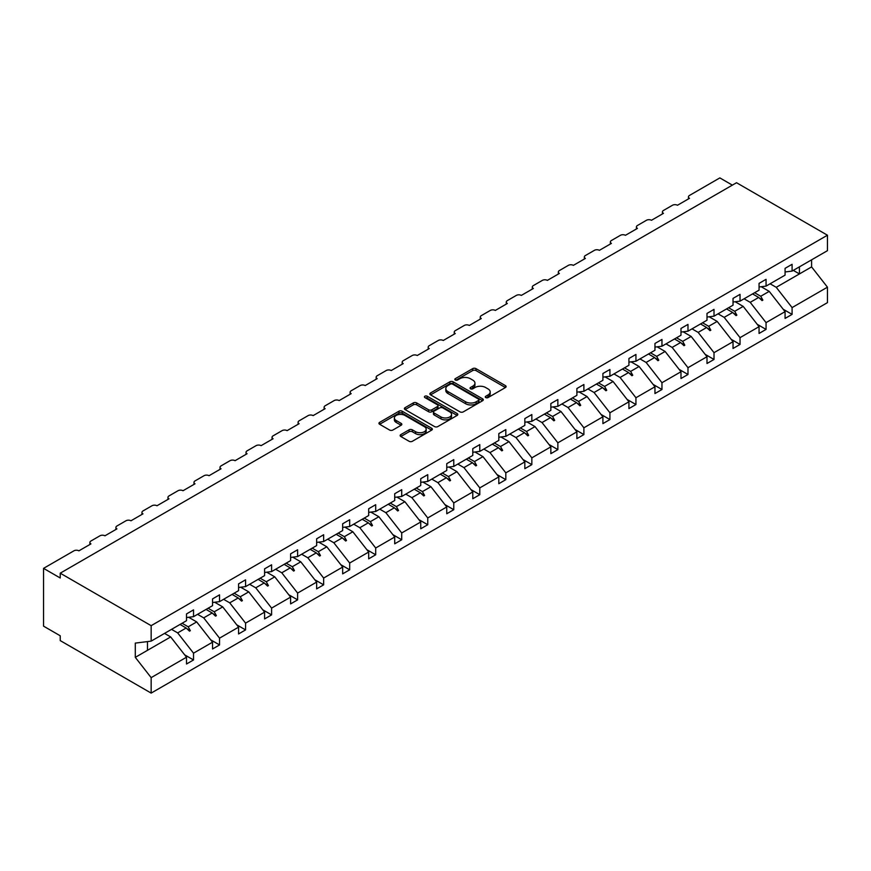 <?xml version="1.0" encoding="UTF-8"?>
<svg xmlns="http://www.w3.org/2000/svg" width="871" height="871" viewBox="0 0 871 871"><rect width="100%" height="100%" fill="white"/><g stroke="black" fill="none" stroke-linecap="round" stroke-linejoin="round"><path stroke-width="1.31" d="M485.757 397.579A1.622 0.936 0 0 0 488.054 397.579L505.452 387.53A2.319 1.339 0 0 0 506.127 386.593A2.319 1.339 0 0 0 505.452 385.646L475.98 368.629A2.319 1.339 0 0 0 472.703 368.629L455.304 378.667A1.622 0.936 0 0 0 454.825 379.331A1.622 0.936 0 0 0 455.304 379.996A1.622 0.936 0 0 0 457.591 379.996L459.844 378.7A7.414 4.279 0 0 1 470.329 378.7L472.779 380.115A7.414 4.279 0 0 1 474.956 383.142A7.414 4.279 0 0 1 472.779 386.169L470.536 387.464A1.622 0.936 0 0 0 470.057 388.128A1.622 0.936 0 0 0 470.536 388.793A1.622 0.936 0 0 0 472.822 388.793L475.076 387.486A7.414 4.279 0 0 1 485.561 387.486L488.01 388.901A7.414 4.279 0 0 1 490.188 391.928A7.414 4.279 0 0 1 488.01 394.955L485.757 396.261A1.622 0.936 0 0 0 485.289 396.915A1.622 0.936 0 0 0 485.757 397.579L485.757 396.261M400.812 434.618A2.319 1.339 0 0 0 400.137 435.565A2.319 1.339 0 0 0 400.812 436.502L409.087 441.281A2.319 1.339 0 0 0 412.364 441.281L431.678 430.122A2.319 1.339 0 0 0 432.364 429.174A2.319 1.339 0 0 0 431.678 428.238L402.206 411.221A2.319 1.339 0 0 0 398.929 411.221L379.614 422.37A2.319 1.339 0 0 0 378.929 423.317A2.319 1.339 0 0 0 379.614 424.264L389.598 430.034A2.319 1.339 0 0 0 392.875 430.034L401.139 425.255A2.319 1.339 0 0 0 401.825 424.308A2.319 1.339 0 0 0 401.139 423.36L396.185 420.508A6.195 3.571 0 0 1 394.378 417.971A6.195 3.571 0 0 1 398.199 414.672A6.195 3.571 0 0 1 404.95 415.445L424.351 426.648A6.195 3.571 0 0 1 426.169 429.174A6.195 3.571 0 0 1 422.348 432.484A6.195 3.571 0 0 1 415.598 431.711L412.364 429.839A2.319 1.339 0 0 0 409.087 429.839L400.812 434.618L400.812 436.502M785.076 271.97L792.087 271.088L827.45 250.674L827.45 235.214L736.528 182.725L60.23 573.183L60.23 577.996L43.55 568.36L73.915 550.831A3.538 2.047 180 0 1 78.913 550.831L90.932 543.896A3.538 2.047 0 0 1 89.887 542.459A3.538 2.047 0 0 1 90.932 541.011L99.936 535.807A3.538 2.047 180 0 1 104.945 535.807L116.954 528.871A3.538 2.047 0 0 1 115.919 527.434A3.538 2.047 0 0 1 116.954 525.986L125.957 520.782A3.538 2.047 180 0 1 130.966 520.782L142.975 513.846A3.538 2.047 0 0 1 141.94 512.409A3.538 2.047 0 0 1 142.975 510.961L151.99 505.757A3.538 2.047 180 0 1 156.987 505.757L168.996 498.822A3.538 2.047 0 0 1 167.961 497.385A3.538 2.047 0 0 1 168.996 495.937L178.011 490.732A3.538 2.047 180 0 1 183.019 490.732L195.028 483.797A3.538 2.047 0 0 1 193.993 482.36A3.538 2.047 0 0 1 195.028 480.912L204.032 475.708A3.538 2.047 180 0 1 209.04 475.708L221.049 468.772A3.538 2.047 0 0 1 220.015 467.335A3.538 2.047 0 0 1 221.049 465.887L230.053 460.683A3.538 2.047 180 0 1 235.061 460.683L247.07 453.747A3.538 2.047 0 0 1 246.036 452.31A3.538 2.047 0 0 1 247.07 450.862L256.085 445.658A3.538 2.047 180 0 1 261.082 445.658L273.102 438.723A3.538 2.047 0 0 1 272.057 437.286A3.538 2.047 0 0 1 273.102 435.838L282.106 430.633A3.538 2.047 180 0 1 287.114 430.633L299.123 423.698A3.538 2.047 0 0 1 298.089 422.261A3.538 2.047 0 0 1 299.123 420.813L308.127 415.609A3.538 2.047 180 0 1 313.135 415.609L325.144 408.673A3.538 2.047 0 0 1 324.11 407.236A3.538 2.047 0 0 1 325.144 405.788L334.159 400.584A3.538 2.047 180 0 1 339.157 400.584L351.176 393.648A3.538 2.047 0 0 1 350.131 392.211A3.538 2.047 0 0 1 351.176 390.763L360.18 385.559A3.538 2.047 180 0 1 365.189 385.559L377.197 378.624A3.538 2.047 0 0 1 376.163 377.187A3.538 2.047 0 0 1 377.197 375.739L386.201 370.534A3.538 2.047 180 0 1 391.21 370.534L403.219 363.599A3.538 2.047 0 0 1 402.184 362.151A3.538 2.047 0 0 1 403.219 360.714L412.233 355.51A3.538 2.047 180 0 1 417.231 355.51L429.24 348.574A3.538 2.047 0 0 1 428.205 347.126A3.538 2.047 0 0 1 429.24 345.689L438.255 340.485A3.538 2.047 180 0 1 443.252 340.485L455.272 333.549A3.538 2.047 0 0 1 454.237 332.101A3.538 2.047 0 0 1 455.272 330.664L464.276 325.46A3.538 2.047 180 0 1 469.284 325.46L481.293 318.525A3.538 2.047 0 0 1 480.259 317.077A3.538 2.047 0 0 1 481.293 315.64L490.297 310.435A3.538 2.047 180 0 1 495.305 310.435L507.314 303.5A3.538 2.047 0 0 1 506.28 302.052A3.538 2.047 0 0 1 507.314 300.615L516.329 295.411A3.538 2.047 180 0 1 521.326 295.411L533.346 288.475A3.538 2.047 0 0 1 532.301 287.027A3.538 2.047 0 0 1 533.346 285.59L542.35 280.386A3.538 2.047 180 0 1 547.358 280.386L559.367 273.45A3.538 2.047 0 0 1 558.333 272.002A3.538 2.047 0 0 1 559.367 270.565L568.371 265.361A3.538 2.047 180 0 1 573.379 265.361L585.388 258.426A3.538 2.047 0 0 1 584.354 256.978A3.538 2.047 0 0 1 585.388 255.541L594.403 250.336A3.538 2.047 180 0 1 599.4 250.336L611.409 243.401A3.538 2.047 0 0 1 610.375 241.953A3.538 2.047 0 0 1 611.409 240.516L620.424 235.312A3.538 2.047 180 0 1 625.432 235.312L637.441 228.376A3.538 2.047 0 0 1 636.407 226.928A3.538 2.047 0 0 1 637.441 225.491L646.445 220.287A3.538 2.047 180 0 1 651.454 220.287L663.462 213.351A3.538 2.047 0 0 1 662.428 211.903A3.538 2.047 0 0 1 663.462 210.466L672.466 205.262A3.538 2.047 180 0 1 677.475 205.262L689.484 198.327A3.538 2.047 0 0 1 688.449 196.879A3.538 2.047 0 0 1 689.484 195.442L719.849 177.902L732.359 185.131M827.45 235.214L151.151 625.672L60.23 573.183M460.008 411.874A2.319 1.339 0 0 0 463.285 411.874L482.61 400.725A2.319 1.339 0 0 0 483.285 399.778A2.319 1.339 0 0 0 482.61 398.831L453.138 381.814A2.319 1.339 0 0 0 449.861 381.814L430.535 392.973A2.319 1.339 0 0 0 429.86 393.921A2.319 1.339 0 0 0 430.535 394.857L460.008 411.874M425.538 397.927A1.622 0.936 0 0 1 427.182 398.156L427.182 396.229L457.144 413.529A2.319 1.339 0 0 1 457.819 414.476A2.319 1.339 0 0 1 457.144 415.423L437.819 426.583A2.319 1.339 0 0 1 434.553 426.583L405.069 409.566L405.069 407.672A2.319 1.339 0 0 0 404.394 408.619A2.319 1.339 0 0 0 405.069 409.566M405.069 407.672L413.344 402.903A2.319 1.339 0 0 1 416.621 402.903L428.576 409.795A2.319 1.339 0 0 0 431.842 409.795L437.329 406.626A2.319 1.339 0 0 0 438.015 405.69A2.319 1.339 0 0 0 437.329 404.743L424.885 397.557A1.622 0.936 0 0 1 424.417 396.893A1.622 0.936 0 0 1 425.418 396.033A1.622 0.936 0 0 1 427.182 396.229M151.151 625.672L151.151 641.132L186.514 620.707L186.514 613.924L193.525 609.874L193.525 616.668L186.514 617.539M184.663 654.85L193.525 659.957L193.525 653.174L212.546 642.188L196.694 621.916L188.648 617.278M171.543 629.352L177.673 632.901L193.525 653.174M193.525 616.668L212.546 605.683L212.546 598.9L219.546 594.849L219.546 601.643L212.546 602.514M210.684 639.826L219.546 644.932L219.546 638.149L238.567 627.164L222.715 606.891L214.68 602.253M197.565 614.327L203.705 617.866L219.546 638.149M219.546 601.643L238.567 590.658L238.567 583.875L245.568 579.825L245.568 586.619L238.567 587.49M236.716 624.801L245.568 629.907L245.568 623.124L264.588 612.139L248.747 591.866L240.701 587.228M223.597 599.302L229.726 602.841L245.568 623.124M245.568 586.619L264.588 575.633L264.588 568.85L271.6 564.8L271.6 571.594L264.588 572.465M262.737 609.776L271.6 614.882L271.6 608.1L290.609 597.114L274.768 576.842L266.722 572.203M249.618 584.278L255.747 587.816L271.6 608.1M271.6 571.594L290.609 560.608L290.609 553.825L297.621 549.775L297.621 556.569L290.609 557.44M288.758 594.741L297.621 599.858L297.621 593.075L316.641 582.089L300.789 561.817L292.754 557.179M275.639 569.253L281.769 572.791L297.621 593.075M297.621 556.569L316.641 545.584L316.641 538.801L323.642 534.75L323.642 541.544L316.641 542.415M314.79 579.716L323.642 584.833L323.642 578.05L342.662 567.065L326.81 546.792L318.775 542.154M301.671 554.228L307.801 557.767L323.642 578.05M323.642 541.544L342.662 530.559L342.662 523.776L349.674 519.726L349.674 526.52L342.662 527.39M340.811 564.691L349.674 569.808L349.674 563.025L368.683 552.04L352.842 531.767L344.796 527.118M327.692 539.203L333.822 542.742L349.674 563.025M349.674 526.52L368.683 515.534L368.683 508.751L375.695 504.701L375.695 511.495L368.683 512.366M366.833 549.666L375.695 554.783L375.695 548.001L394.715 537.015L378.863 516.743L370.817 512.094M353.713 524.179L359.843 527.717L375.695 548.001M375.695 511.495L394.715 500.509L394.715 493.726L401.716 489.676L401.716 496.47L394.715 497.341M392.865 534.642L401.716 539.759L401.716 532.965L420.737 521.99L404.884 501.718L396.849 497.069M379.734 509.154L385.875 512.692L401.716 532.965M401.716 496.47L420.737 485.485L420.737 478.702L427.748 474.651L427.748 481.445L420.737 482.316M418.886 519.617L427.748 524.734L427.748 517.94L446.758 506.966L430.916 486.693L422.87 482.044M405.766 494.129L411.896 497.668L427.748 517.94M427.748 481.445L446.758 470.46L446.758 463.677L453.769 459.627L453.769 466.421L446.758 467.292M444.907 504.592L453.769 509.709L453.769 502.915L472.79 491.941L456.937 471.668L448.892 467.019M431.787 479.104L437.917 482.643L453.769 502.915M453.769 466.421L472.79 455.435L472.79 448.641L479.79 444.602L479.79 451.396L472.79 452.267M470.928 489.567L479.79 494.684L479.79 487.891L498.811 476.916L482.959 456.644L474.924 451.995M457.808 464.08L463.938 467.618L479.79 487.891M479.79 451.396L498.811 440.41L498.811 433.616L505.811 429.577L505.811 436.371L498.811 437.242M496.96 474.543L505.811 479.66L505.811 472.866L524.832 461.891L508.991 441.619L500.945 436.97M483.841 449.055L489.97 452.593L505.811 472.866M505.811 436.371L524.832 425.386L524.832 418.592L531.843 414.552L531.843 421.346L524.832 422.217M522.981 459.518L531.843 464.635L531.843 457.841L550.853 446.867L535.012 426.594L526.966 421.945M509.862 434.03L515.991 437.569L531.843 457.841M531.843 421.346L550.853 410.361L550.853 403.567L557.865 399.528L557.865 406.322L550.853 407.193M549.002 444.493L557.865 449.61L557.865 442.816L576.885 431.842L561.033 411.569L552.998 406.92M535.883 419.005L542.012 422.544L557.865 442.816M557.865 406.322L576.885 395.336L576.885 388.542L583.886 384.503L583.886 391.297L576.885 392.168M575.034 429.468L583.886 434.585L583.886 427.792L602.906 416.817L587.054 396.545L579.019 391.896M561.915 403.981L568.044 407.519L583.886 427.792M583.886 391.297L602.906 380.311L602.906 373.517L609.918 369.478L609.918 376.261L602.906 377.143M601.055 414.444L609.918 419.561L609.918 412.767L628.927 401.792L613.086 381.52L605.04 376.871M587.936 388.956L594.066 392.494L609.918 412.767M609.918 376.261L628.927 365.287L628.927 358.493L635.939 354.453L635.939 361.236L628.927 362.118M627.076 399.419L635.939 404.536L635.939 397.742L654.959 386.768L639.107 366.495L631.061 361.846M613.957 373.931L620.087 377.47L635.939 397.742M635.939 361.236L654.959 350.262L654.959 343.468L661.96 339.429L661.96 346.212L654.959 347.094M653.108 384.394L661.96 389.511L661.96 382.717L680.98 371.743L665.128 351.47L657.093 346.821M639.978 358.906L646.119 362.445L661.96 382.717M661.96 346.212L680.98 335.237L680.98 328.443L687.981 324.404L687.981 331.187L680.98 332.069M679.13 369.369L687.981 374.486L687.981 367.693L707.002 356.718L691.16 336.446L683.114 331.797M666.01 343.882L672.14 347.42L687.981 367.693M687.981 331.187L707.002 320.212L707.002 313.418L714.013 309.379L714.013 316.162L707.002 317.044M705.151 354.345L714.013 359.462L714.013 352.668L733.034 341.693L717.181 321.421L709.136 316.772M692.031 328.857L698.161 332.395L714.013 352.668M714.013 316.162L733.034 305.188L733.034 298.394L740.034 294.354L740.034 301.137L733.034 302.019M731.172 339.32L740.034 344.437L740.034 337.643L759.055 326.669L743.203 306.396L735.168 301.747M718.052 313.832L724.182 317.371L740.034 337.643M740.034 301.137L759.055 290.163L759.055 283.369L766.055 279.33L766.055 286.113L759.055 286.995M757.204 324.295L766.055 329.412L766.055 322.618L785.076 311.644L785.076 318.427L792.087 314.387L792.087 307.594L827.45 287.18L827.45 302.64L151.151 693.098L60.23 640.599L60.23 635.786L43.55 626.151L43.55 568.36M744.084 298.807L750.214 302.346L766.055 322.618M792.087 271.088L792.087 264.305L785.076 268.344L785.076 275.138L766.055 286.113M783.225 309.27L792.087 314.387M770.106 283.783L776.235 287.321L792.087 307.594M151.151 641.132L135.299 643.103L135.299 657.355L170.672 636.941L164.543 633.402M170.672 636.941L186.514 657.213L186.514 664.007L193.525 659.957M219.546 644.932L212.546 648.982L212.546 642.188M245.568 629.907L238.567 633.957L238.567 627.164M271.6 614.882L264.588 618.933L264.588 612.139M297.621 599.858L290.609 603.908L290.609 597.114M323.642 584.833L316.641 588.883L316.641 582.089M349.674 569.808L342.662 573.858L342.662 567.065M375.695 554.783L368.683 558.834L368.683 552.04M401.716 539.759L394.715 543.809L394.715 537.015M427.748 524.734L420.737 528.784L420.737 521.99M453.769 509.709L446.758 513.759L446.758 506.966M479.79 494.684L472.79 498.735L472.79 491.941M505.811 479.66L498.811 483.71L498.811 476.916M531.843 464.635L524.832 468.685L524.832 461.891M557.865 449.61L550.853 453.66L550.853 446.867M583.886 434.585L576.885 438.636L576.885 431.842M609.918 419.561L602.906 423.611L602.906 416.817M635.939 404.536L628.927 408.575L628.927 401.792M661.96 389.511L654.959 393.55L654.959 386.768M687.981 374.486L680.98 378.526L680.98 371.743M714.013 359.462L707.002 363.501L707.002 356.718M740.034 344.437L733.034 348.476L733.034 341.693M766.055 329.412L759.055 333.451L759.055 326.669M135.299 657.355L151.151 677.638L186.514 657.213M151.151 677.638L151.151 693.098M177.673 632.901L186.165 628.002L189.508 631.159L190.346 630.68L188.212 626.815L196.694 621.916M182.083 623.277L188.212 626.815M180.025 624.453L186.165 628.002M203.705 617.866L212.186 612.977L215.54 616.135L216.367 615.655L214.233 611.79L222.715 606.891M208.104 608.252L214.233 611.79M206.057 609.428L212.186 612.977M229.726 602.841L238.208 597.952L241.561 601.11L242.399 600.631L240.254 596.766L248.747 591.866M234.125 593.227L240.254 596.766M232.078 594.403L238.208 597.952M255.747 587.816L264.229 582.928L267.582 586.085L268.42 585.606L266.286 581.741L274.768 576.842M260.146 578.202L266.286 581.741M258.099 579.378L264.229 582.928M281.769 572.791L290.261 567.892L293.614 571.06L294.442 570.581L292.308 566.716L300.789 561.817M286.178 563.178L292.308 566.716M284.131 564.354L290.261 567.892M307.801 557.767L316.282 552.867L319.635 556.036L320.463 555.546L318.329 551.691L326.81 546.792M312.199 548.153L318.329 551.691M310.152 549.329L316.282 552.867M333.822 542.742L342.303 537.843L345.656 541.011L346.495 540.521L344.35 536.667L352.842 531.767M338.22 533.128L344.35 536.667M336.173 534.304L342.303 537.843M359.843 527.717L368.335 522.818L371.677 525.986L372.516 525.496L370.382 521.642L378.863 516.743M364.252 518.103L370.382 521.642M362.194 519.279L368.335 522.818M385.875 512.692L394.356 507.793L397.709 510.961L398.537 510.471L396.403 506.617L404.884 501.718M390.273 503.079L396.403 506.617M388.226 504.255L394.356 507.793M411.896 497.668L420.377 492.768L423.731 495.937L424.569 495.447L422.424 491.592L430.916 486.693M416.294 488.054L422.424 491.592M414.248 489.23L420.377 492.768M437.917 482.643L446.398 477.744L449.752 480.912L450.59 480.422L448.456 476.568L456.937 471.668M442.316 473.029L448.456 476.568M440.269 474.205L446.398 477.744M463.938 467.618L472.43 462.719L475.784 465.887L476.611 465.397L474.477 461.543L482.959 456.644M468.348 458.004L474.477 461.543M466.301 459.18L472.43 462.719M489.97 452.593L498.452 447.694L501.805 450.862L502.643 450.372L500.498 446.518L508.991 441.619M494.369 442.98L500.498 446.518M492.322 444.156L498.452 447.694M515.991 437.569L524.473 432.669L527.826 435.838L528.664 435.348L526.53 431.493L535.012 426.594M520.39 427.955L526.53 431.493M518.343 429.131L524.473 432.669M542.012 422.544L550.505 417.645L553.847 420.813L554.685 420.323L552.552 416.469L561.033 411.569M546.422 412.93L552.552 416.469M544.375 414.106L550.505 417.645M568.044 407.519L576.526 402.62L579.879 405.777L580.707 405.298L578.573 401.444L587.054 396.545M572.443 397.895L578.573 401.444M570.396 399.081L576.526 402.62M594.066 392.494L602.547 387.595L605.9 390.752L606.739 390.273L604.594 386.419L613.086 381.52M598.464 382.87L604.594 386.419M596.417 384.057L602.547 387.595M620.087 377.47L628.579 372.57L631.921 375.728L632.76 375.249L630.626 371.394L639.107 366.495M624.496 367.845L630.626 371.394M622.438 369.032L628.579 372.57M646.119 362.445L654.6 357.546L657.953 360.703L658.781 360.224L656.647 356.37L665.128 351.47M650.517 352.82L656.647 356.37M648.47 354.007L654.6 357.546M672.14 347.42L680.621 342.521L683.975 345.678L684.813 345.199L682.668 341.345L691.16 336.446M676.538 337.796L682.668 341.345M674.492 338.982L680.621 342.521M698.161 332.395L706.642 327.496L709.996 330.653L710.834 330.174L708.7 326.309L717.181 321.421M702.559 322.771L708.7 326.309M700.513 323.958L706.642 327.496M724.182 317.371L732.674 312.471L736.028 315.629L736.855 315.15L734.721 311.285L743.203 306.396M728.592 307.746L734.721 311.285M726.545 308.933L732.674 312.471M750.214 302.346L758.695 297.447L762.049 300.604L762.876 300.125L760.742 296.26L769.224 291.371L785.076 311.644M754.613 292.721L760.742 296.26M769.224 291.371L761.189 286.722M752.566 293.908L758.695 297.447M776.235 287.321L811.598 266.907L827.45 287.18M793.296 270.391L799.426 273.93L799.426 266.853M811.598 259.819L811.598 266.907M147.482 650.332L147.482 641.589M759.414 298.122L762.876 300.125M733.393 313.146L736.855 315.15M707.361 328.171L710.834 330.174M681.34 343.196L684.813 345.199M655.319 358.221L658.781 360.224M629.287 373.245L632.76 375.249M603.265 388.27L606.739 390.273M577.244 403.295L580.707 405.298M551.223 418.32L554.685 420.323M525.191 433.344L528.664 435.348M499.17 448.369L502.643 450.372M473.149 463.394L476.611 465.397M447.117 478.419L450.59 480.422M421.096 493.443L424.569 495.447M395.075 508.468L398.537 510.471M369.043 523.504L372.516 525.496M343.022 538.528L346.495 540.521M317 553.553L320.463 555.546M290.979 568.578L294.442 570.581M264.947 583.603L268.42 585.606M238.926 598.627L242.399 600.631M212.905 613.652L216.367 615.655M186.873 628.677L190.346 630.68M486.41 397.807L488.01 396.882A7.414 4.279 0 0 0 490.188 393.855L490.188 391.928M474.956 383.142L474.956 385.069A7.414 4.279 0 0 1 472.779 388.096L471.178 389.021M505.42 387.551L475.98 370.556A2.319 1.339 0 0 0 472.703 370.556L455.947 380.224M482.61 398.831L482.61 400.725L453.138 383.741A2.319 1.339 0 0 0 449.861 383.741L430.568 394.879M478.517 400.442A1.622 0.936 0 0 0 478.985 399.778A1.622 0.936 0 0 0 478.517 399.114L452.648 384.176A1.622 0.936 0 0 0 450.351 384.176L447.977 385.548A7.414 4.279 0 0 0 445.81 388.575A7.414 4.279 0 0 0 447.977 391.602L465.658 401.814A7.414 4.279 0 0 0 476.143 401.814L478.517 400.442L478.517 402.369A1.622 0.936 0 0 0 478.985 401.705L478.985 399.778M445.81 388.575L445.81 390.502A7.414 4.279 0 0 0 447.977 393.529L447.977 391.602M478.517 402.369L476.143 403.741A7.414 4.279 0 0 1 465.658 403.741L447.977 393.529M405.102 409.577L413.344 404.819L413.344 402.903M438.015 405.69L438.015 407.617A2.319 1.339 0 0 1 437.329 408.553L431.842 411.722A2.319 1.339 0 0 1 428.576 411.722L416.621 404.819A2.319 1.339 0 0 0 413.344 404.819M427.182 398.156L457.112 415.445M440.976 416.959A6.195 3.571 0 0 0 447.727 417.732A6.195 3.571 0 0 0 451.548 414.433A6.195 3.571 0 0 0 449.741 411.907L442.904 407.955A2.319 1.339 0 0 0 439.626 407.955L434.139 411.123A2.319 1.339 0 0 0 433.464 412.07A2.319 1.339 0 0 0 434.139 413.017L440.976 416.959L440.976 418.886A6.195 3.571 0 0 0 447.727 419.659A6.195 3.571 0 0 0 451.548 416.36L451.548 414.433M433.464 412.07L433.464 413.997A2.319 1.339 0 0 0 434.139 414.944L434.139 413.017M440.976 418.886L434.139 414.944M426.169 429.174L426.169 431.101A6.195 3.571 0 0 1 422.348 434.411A6.195 3.571 0 0 1 415.598 433.638L412.364 431.766A2.319 1.339 0 0 0 409.087 431.766L400.845 436.523M394.378 417.971L394.378 419.898A6.195 3.571 0 0 0 396.185 422.435L396.185 420.508M401.117 425.277L396.185 422.435M431.657 430.143L402.206 413.148A2.319 1.339 0 0 0 398.929 413.148L379.647 424.286M488.01 396.882L488.01 394.955M470.536 388.793L470.536 387.464M472.779 388.096L472.779 386.169M455.304 379.996L455.304 378.667M472.703 370.556L472.703 368.629M475.98 370.556L475.98 368.629M505.452 387.53L505.452 385.646M430.535 394.857L430.535 392.973M449.861 383.741L449.861 381.814M453.138 383.741L453.138 381.814M465.658 403.741L465.658 401.814M476.143 403.741L476.143 401.814M416.621 404.819L416.621 402.903M428.576 411.722L428.576 409.795M431.842 411.722L431.842 409.795M437.329 408.553L437.329 406.626M457.144 415.423L457.144 413.529M409.087 431.766L409.087 429.839M412.364 431.766L412.364 429.839M415.598 433.638L415.598 431.711M401.139 425.255L401.139 423.36M379.614 424.264L379.614 422.37M398.929 413.148L398.929 411.221M402.206 413.148L402.206 411.221M431.678 430.122L431.678 428.238M688.449 198.926L688.449 196.879M662.428 213.95L662.428 211.903M636.407 228.975L636.407 226.928M610.375 244L610.375 241.953M584.354 259.025L584.354 256.978M558.333 274.049L558.333 272.002M532.301 289.074L532.301 287.027M506.28 304.099L506.28 302.052M480.259 319.124L480.259 317.077M454.237 334.148L454.237 332.101M428.205 349.173L428.205 347.126M402.184 364.198L402.184 362.151M376.163 379.223L376.163 377.187M350.131 394.247L350.131 392.211M324.11 409.272L324.11 407.236M298.089 424.297L298.089 422.261M272.057 439.322L272.057 437.286M246.036 454.346L246.036 452.31M220.015 469.371L220.015 467.335M193.993 484.396L193.993 482.36M167.961 499.421L167.961 497.385M141.94 514.445L141.94 512.409M115.919 529.47L115.919 527.434M89.887 544.495L89.887 542.459"/></g></svg>
